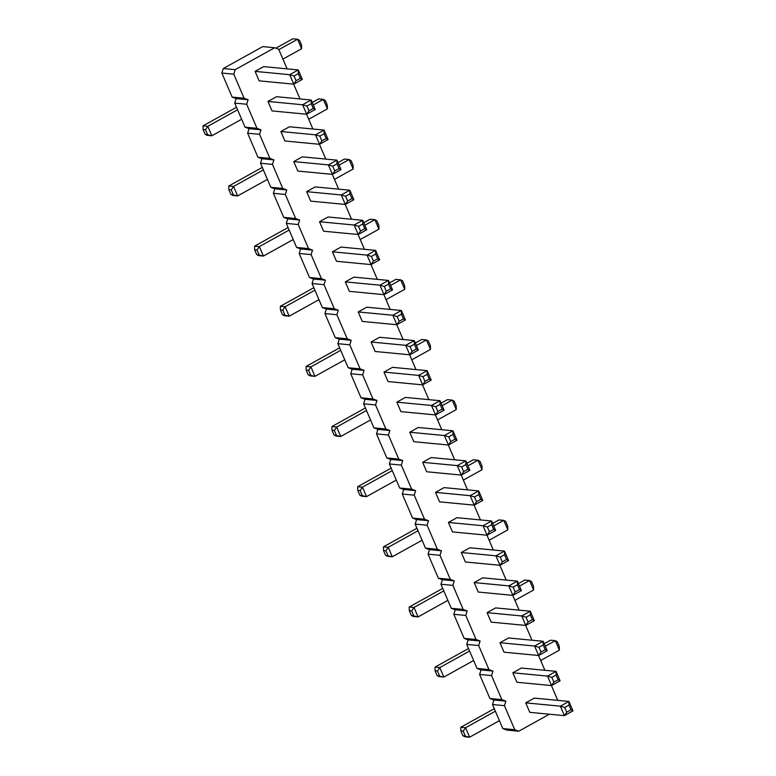 <?xml version="1.0" encoding="UTF-8"?>
<svg xmlns="http://www.w3.org/2000/svg" width="776" height="776" viewBox="0 0 776 776"><rect width="100%" height="100%" fill="white"/><g stroke="black" fill="none" stroke-linecap="round" stroke-linejoin="round"><path stroke-width="1.16" d="M274.685 47.743L262.744 46.608L223.275 68.521L221.839 73.041L232.15 97.097L236.156 98.591L248.097 99.735L244.091 98.232L233.78 74.176L235.215 69.665L274.685 47.743L278.691 49.247L287.101 68.87M236.156 98.591L234.73 103.111L245.041 127.167L249.047 128.661L247.622 133.181L257.933 157.237L261.939 158.74L260.513 163.251L270.824 187.307L274.82 188.81L273.394 193.321L283.706 217.377L287.712 218.881L286.286 223.391L296.597 247.447L300.603 248.95L299.177 253.461L309.488 277.517L313.485 279.02L312.059 283.531L322.37 307.587L326.376 309.09L324.95 313.601L335.261 337.657L339.267 339.16L337.841 343.671L348.152 367.727L352.149 369.23L350.723 373.741L361.034 397.797L365.04 399.3L363.614 403.811L373.925 427.877L377.931 429.37L376.505 433.891L386.817 457.947L390.823 459.44L389.387 463.961L399.698 488.017L403.704 489.51L402.278 494.031L412.589 518.087L416.596 519.58L415.17 524.101L425.481 548.157L429.487 549.65L428.061 554.171L438.362 578.227L442.368 579.721L440.943 584.241L451.254 608.297L455.26 609.79L453.834 614.311L464.145 638.367L468.151 639.87L466.725 644.381L477.036 668.437L481.033 669.94L479.607 674.451L489.918 698.507L493.924 700.01L492.498 704.521L502.809 728.577L506.815 730.08L518.756 731.215L549.398 714.201M544.868 670.289L538.525 655.487M234.73 103.111L246.671 104.246L248.097 99.735M246.671 104.246L256.982 128.312L260.988 129.805L259.562 134.326L269.873 158.382L273.88 159.875L272.454 164.396L282.765 188.452L286.761 189.945L285.335 194.466L295.646 218.522L299.652 220.015L298.226 224.536L308.538 248.592L312.544 250.085L311.118 254.606L321.429 278.662L325.425 280.155L323.999 284.676L334.31 308.732L338.317 310.225L336.891 314.746L347.202 338.802L351.208 340.305L349.782 344.816L360.093 368.872L364.089 370.375L362.664 374.886L372.975 398.942L376.981 400.445L375.555 404.956L385.866 429.012L389.872 430.515L388.446 435.026L398.757 459.082L402.763 460.585L401.328 465.096L411.639 489.152L415.645 490.655L414.219 495.166L424.53 519.222L428.536 520.725L427.11 525.236L437.421 549.292L441.428 550.795L440.002 555.306L450.303 579.362L454.309 580.865L452.883 585.376L463.194 609.441L467.2 610.935L465.775 615.455L476.086 639.511L480.092 641.005L478.666 645.525L488.977 669.581L492.973 671.075L491.548 675.595L501.859 699.651L505.865 701.145L504.439 705.665L514.75 729.721L518.756 731.215M557.76 700.359L551.416 685.557M531.987 640.21L525.643 625.417M519.096 610.14L512.752 595.347M506.204 580.07L499.86 565.277M493.313 550L486.979 535.207M480.431 519.93L474.087 505.137M467.54 489.86L461.196 475.067M454.649 459.79L448.315 444.997M441.767 429.72L435.423 414.927M428.876 399.65L422.532 384.857M415.985 369.58L409.65 354.787M403.103 339.51L396.759 324.707M390.212 309.44L383.868 294.637M377.32 279.37L370.986 264.567M364.439 249.3L358.095 234.498M351.547 219.23L345.204 204.427M338.656 189.16L332.312 174.357M325.774 159.08L319.431 144.287M312.883 129.01L306.539 114.218M299.992 98.94L293.648 84.147M487.076 612.652L491.14 622.119L525.759 625.427L521.705 615.96L487.076 612.652L495.631 607.899L530.26 611.207L521.705 615.96L526.05 617.25L530.328 614.883L530.26 611.207L534.315 620.684L525.759 625.427L528.078 621.993L526.05 617.25M474.185 582.582L478.249 592.049L512.878 595.357L521.433 590.614L519.474 589.547L517.437 584.813L517.369 581.137L482.74 577.829L474.185 582.582L508.813 585.89L517.369 581.137L521.433 590.614M461.303 552.512L465.357 561.979L499.987 565.287L495.932 555.82L461.303 552.512L469.858 547.759L504.478 551.067L495.932 555.82L500.277 557.11L502.305 561.843L499.987 565.287L508.542 560.544L504.478 551.067L504.555 554.733L500.277 557.11M435.52 492.372L439.585 501.839L474.214 505.147L470.149 495.68L435.52 492.372L444.076 487.619L478.705 490.927L470.149 495.68L474.495 496.97L478.773 494.593L478.705 490.927L482.769 500.394L474.214 505.147L476.532 501.703L474.495 496.97M456.967 517.689L448.412 522.442L452.466 531.909L487.095 535.217L495.651 530.474L493.691 529.407L489.413 531.773L487.095 535.217L483.041 525.75L491.596 520.997L456.967 517.689M422.639 462.302L426.693 471.769L461.322 475.077L469.878 470.324L467.918 469.257L465.891 464.523L465.813 460.857L431.194 457.549L422.639 462.302L457.268 465.61L465.813 460.857L469.878 470.324M358.192 311.942L362.256 321.419L396.885 324.727L392.821 315.25L358.192 311.942L366.747 307.199L401.376 310.507L392.821 315.25L397.166 316.55L401.444 314.173L401.376 310.507L405.431 319.974L396.885 324.727L399.204 321.283L397.166 316.55M371.083 342.012L375.138 351.489L409.767 354.797L418.322 350.044L416.363 348.977L414.335 344.243L414.268 340.577L379.639 337.269L371.083 342.012L405.712 345.32L414.268 340.577L418.322 350.044M383.975 372.082L388.029 381.559L422.658 384.867L418.594 375.39L383.975 372.082L392.52 367.339L427.149 370.647L418.594 375.39L422.949 376.69L427.227 374.313L427.149 370.647L431.214 380.114L422.658 384.867L424.976 381.423L422.949 376.69M409.747 432.232L413.802 441.699L448.431 445.007L444.376 435.54L409.747 432.232L418.303 427.479L452.932 430.787L444.376 435.54L448.722 436.83L453 434.453L452.932 430.787L456.986 440.254L448.431 445.007L450.749 441.563L448.722 436.83M396.856 402.152L400.92 411.629L435.549 414.937L444.105 410.184L442.145 409.117L437.868 411.493L435.549 414.937L431.485 405.46L440.04 400.717L405.411 397.409L396.856 402.152L431.485 405.46L435.831 406.76L437.868 411.493M319.528 221.732L323.592 231.209L358.221 234.517L366.767 229.764L364.807 228.697L360.53 231.073L358.221 234.517L354.157 225.04L362.712 220.297L328.083 216.989L319.528 221.732L354.157 225.04L358.502 226.34L360.53 231.073M332.419 251.802L336.474 261.279L371.103 264.587L367.048 255.11L332.419 251.802L340.974 247.059L375.603 250.367L367.048 255.11L371.394 256.41L375.671 254.033L375.603 250.367L379.658 259.834L371.103 264.587L373.421 261.143L371.394 256.41M345.31 281.872L349.365 291.349L383.994 294.657L392.549 289.904L390.59 288.837L388.563 284.103L388.485 280.437L353.856 277.129L345.31 281.872L379.93 285.18L388.485 280.437L392.549 289.904M255.091 71.382L259.145 80.849L293.774 84.157L289.72 74.69L255.091 71.382L263.646 66.629L298.265 69.937L289.72 74.69L294.065 75.98L298.343 73.604L298.265 69.937L302.33 79.414L293.774 84.157L296.092 80.714L294.065 75.98M280.863 131.522L284.928 140.989L319.547 144.297L315.493 134.83L280.863 131.522L289.419 126.769L324.048 130.077L315.493 134.83L319.838 136.12L324.116 133.753L324.048 130.077L328.102 139.554L319.547 144.297L321.865 140.863L319.838 136.12M267.972 101.452L272.036 110.919L306.665 114.227L315.221 109.484L313.261 108.417L308.984 110.793L306.665 114.227L302.601 104.76L311.157 100.007L276.528 96.699L267.972 101.452L302.601 104.76L306.947 106.05L308.984 110.793M306.636 191.662L310.701 201.129L345.33 204.437L341.265 194.97L306.636 191.662L315.192 186.909L349.821 190.217L341.265 194.97L345.621 196.27L349.889 193.893L349.821 190.217L353.885 199.694L345.33 204.437L347.648 201.003L345.621 196.27M293.755 161.592L297.809 171.059L332.438 174.367L340.994 169.624L339.034 168.557L337.007 163.823L336.939 160.147L302.31 156.839L293.755 161.592L328.384 164.9L336.939 160.147L340.994 169.624M512.849 672.792L516.913 682.259L551.542 685.567L547.478 676.1L512.849 672.792L521.404 668.039L556.033 671.347L547.478 676.1L551.833 677.399L553.86 682.133L551.542 685.567L560.097 680.824L556.033 671.347L556.101 675.023L551.833 677.399M508.522 637.969L499.967 642.722L504.022 652.189L538.651 655.497L547.206 650.754L545.247 649.687L540.969 652.063L538.651 655.497L534.596 646.03L543.152 641.277L508.522 637.969M525.74 702.862L529.804 712.339L564.433 715.647L572.979 710.894L571.02 709.827L568.992 705.093L568.924 701.426L534.295 698.119L525.74 702.862L560.369 706.17L568.924 701.426L572.979 710.894M221.839 73.041L233.78 74.176M232.15 97.097L244.091 98.232M223.275 68.521L235.215 69.665M245.041 127.167L256.982 128.312M249.047 128.661L260.988 129.805M247.622 133.181L259.562 134.326M257.933 157.237L269.873 158.382M261.939 158.74L273.88 159.875M260.513 163.251L272.454 164.396M270.824 187.307L282.765 188.452M274.82 188.81L286.761 189.945M273.394 193.321L285.335 194.466M283.706 217.377L295.646 218.522M287.712 218.881L299.652 220.015M286.286 223.391L298.226 224.536M296.597 247.447L308.538 248.592M300.603 248.95L312.544 250.085M299.177 253.461L311.118 254.606M309.488 277.517L321.429 278.662M313.485 279.02L325.425 280.155M312.059 283.531L323.999 284.676M322.37 307.587L334.31 308.732M326.376 309.09L338.317 310.225M324.95 313.601L336.891 314.746M335.261 337.657L347.202 338.802M339.267 339.16L351.208 340.305M337.841 343.671L349.782 344.816M348.152 367.727L360.093 368.872M352.149 369.23L364.089 370.375M350.723 373.741L362.664 374.886M361.034 397.797L372.975 398.942M365.04 399.3L376.981 400.445M363.614 403.811L375.555 404.956M373.925 427.877L385.866 429.012M377.931 429.37L389.872 430.515M376.505 433.891L388.446 435.026M386.817 457.947L398.757 459.082M390.823 459.44L402.763 460.585M389.387 463.961L401.328 465.096M399.698 488.017L411.639 489.152M403.704 489.51L415.645 490.655M402.278 494.031L414.219 495.166M412.589 518.087L424.53 519.222M416.596 519.58L428.536 520.725M415.17 524.101L427.11 525.236M425.481 548.157L437.421 549.292M429.487 549.65L441.428 550.795M428.061 554.171L440.002 555.306M438.362 578.227L450.303 579.362M442.368 579.721L454.309 580.865M440.943 584.241L452.883 585.376M451.254 608.297L463.194 609.441M455.26 609.79L467.2 610.935M453.834 614.311L465.775 615.455M464.145 638.367L476.086 639.511M468.151 639.87L480.092 641.005M466.725 644.381L478.666 645.525M477.036 668.437L488.977 669.581M481.033 669.94L492.973 671.075M479.607 674.451L491.548 675.595M489.918 698.507L501.859 699.651M493.924 700.01L505.865 701.145M492.498 704.521L504.439 705.665M502.809 728.577L514.75 729.721M441.088 403.171L447.442 399.65L452.214 400.106L454.173 401.173L456.201 405.906L456.269 409.573L437.577 419.952M456.269 409.573L452.214 400.106L442.165 405.683M365.399 407.972L331.895 426.567L336.677 427.023L366.476 410.485M331.895 426.567L331.973 430.234L334 434.967L335.959 436.034L340.732 436.49L370.53 419.952M415.315 343.031L421.659 339.51L426.441 339.966L428.4 341.033L430.428 345.766L430.496 349.433L411.804 359.812M430.496 349.433L426.441 339.966L416.392 345.543M363.76 222.751L370.103 219.22L374.886 219.676L364.836 225.253M378.94 229.153L374.886 219.676L376.845 220.743L378.872 225.486L378.94 229.153L360.248 239.532M313.844 287.692L280.349 306.287L285.122 306.743L314.92 290.195M280.349 306.287L280.417 309.954L282.445 314.687L284.404 315.754L289.186 316.21L318.975 299.672M389.542 282.891L395.886 279.36L400.659 279.826L402.618 280.883L404.645 285.626L404.723 289.293L386.021 299.672M404.723 289.293L400.659 279.826L390.619 285.393M339.616 347.832L306.122 366.427L306.19 370.094L308.227 374.827L310.187 375.894L314.959 376.35L344.757 359.812M306.122 366.427L310.904 366.883L340.693 350.335M312.214 102.461L318.558 98.94L323.33 99.396L325.29 100.463L327.317 105.197L327.394 108.873L308.693 119.252M327.394 108.873L323.33 99.396L313.291 104.973M262.288 167.403L228.794 185.998L228.862 189.674L230.889 194.407L232.849 195.474L237.631 195.93L267.429 179.392M228.794 185.998L233.566 186.453L263.365 169.915M288.061 227.543L254.567 246.147L259.349 246.603L289.138 230.055M254.567 246.147L254.644 249.814L256.672 254.547L258.631 255.614L263.404 256.07L293.202 239.532M337.987 162.601L344.331 159.08L349.103 159.536L351.062 160.603L353.099 165.336L353.167 169.013L334.475 179.392M353.167 169.013L349.103 159.536L339.063 165.113M442.727 588.392L409.233 606.987L414.006 607.443L443.804 590.905M409.233 606.987L409.301 610.663L411.329 615.397L413.288 616.464L418.07 616.92L447.859 600.372M492.644 523.451L498.987 519.93L503.769 520.386L493.72 525.963M507.824 529.853L503.769 520.386L505.729 521.453L507.756 526.186L507.824 529.853L489.132 540.232M391.172 468.112L357.678 486.707L362.45 487.163L392.249 470.625M357.678 486.707L357.746 490.374L359.773 495.117L361.732 496.174L366.514 496.64L396.303 480.092M466.871 463.311L473.214 459.79L477.987 460.246L479.946 461.313L481.983 466.046L482.051 469.713L463.359 480.092M482.051 469.713L477.987 460.246L467.947 465.823M416.945 528.252L383.451 546.847L388.233 547.303L418.022 530.765M383.451 546.847L383.519 550.514L385.556 555.257L387.515 556.324L392.287 556.78L422.086 540.232M468.5 648.532L435.006 667.127L439.779 667.583L469.577 651.045M435.006 667.127L435.074 670.803L437.101 675.537L439.061 676.604L443.843 677.06L473.641 660.522M518.426 583.591L524.77 580.07L529.542 580.526L519.503 586.103M533.607 590.002L529.542 580.526L531.502 581.593L533.529 586.326L533.607 590.002L514.905 600.382M275.868 48.19L292.775 38.8L297.557 39.256L278.856 49.635M301.612 48.723L297.557 39.256L299.517 40.323L301.544 45.056L301.612 48.723L282.92 59.102M236.515 107.263L203.021 125.858L207.793 126.313L237.592 109.775M203.021 125.858L203.089 129.534L205.116 134.267L207.076 135.334L211.848 135.79L241.646 119.242M544.199 643.731L550.543 640.21L555.315 640.666L557.275 641.733L559.312 646.466L559.38 650.142L540.688 660.522M559.38 650.142L555.315 640.666L545.276 646.243M494.283 708.672L460.779 727.277L465.561 727.733L495.35 711.185M460.779 727.277L460.857 730.943L462.884 735.677L464.843 736.744L469.616 737.2L499.414 720.662M517.437 584.813L513.159 587.18L508.813 585.89L512.878 595.357L515.196 591.923L519.474 589.547M448.412 522.442L483.041 525.75L487.386 527.04L491.664 524.663L493.691 529.407M491.664 524.663L491.596 520.997L495.651 530.474M465.891 464.523L461.613 466.9L457.268 465.61L461.322 475.077L463.641 471.633L467.918 469.257M414.335 344.243L410.058 346.62L405.712 345.32L409.767 354.797L412.085 351.353L416.363 348.977M435.831 406.76L440.108 404.383L440.04 400.717L444.105 410.184M358.502 226.34L362.78 223.963L362.712 220.297L366.767 229.764M388.563 284.103L384.285 286.48L379.93 285.18L383.994 294.657L386.312 291.213L390.59 288.837M306.947 106.05L311.225 103.683L311.157 100.007L315.221 109.484M337.007 163.823L332.729 166.19L328.384 164.9L332.438 174.367L334.757 170.933L339.034 168.557M499.967 642.722L534.596 646.03L538.942 647.32L543.219 644.953L545.247 649.687M543.219 644.953L543.152 641.277L547.206 650.754M568.992 705.093L564.715 707.47L560.369 706.17L564.433 715.647L566.742 712.203L571.02 709.827M331.973 430.234L334.359 430.467L336.677 427.023L340.732 436.49L334 434.967M280.417 309.954L282.803 310.177L285.122 306.743L289.186 316.21L282.445 314.687M306.19 370.094L308.586 370.327L310.904 366.883L314.959 376.35L308.227 374.827M228.862 189.674L231.248 189.897L233.566 186.453L237.631 195.93L230.889 194.407M254.644 249.814L257.031 250.037L259.349 246.603L263.404 256.07L256.672 254.547M409.301 610.663L411.687 610.887L414.006 607.443L418.07 616.92L411.329 615.397M357.746 490.374L360.132 490.607L362.45 487.163L366.514 496.64L359.773 495.117M383.519 550.514L385.915 550.747L388.233 547.303L392.287 556.78L385.556 555.257M435.074 670.803L437.46 671.027L439.779 667.583L443.843 677.06L437.101 675.537M203.089 129.534L205.475 129.757L207.793 126.313L211.848 135.79L205.116 134.267M460.857 730.943L463.243 731.167L465.561 727.733L469.616 737.2L462.884 735.677M530.328 614.883L532.355 619.617L534.315 620.684M532.355 619.617L528.078 621.993M513.159 587.18L515.196 591.923M502.305 561.843L506.582 559.477L508.542 560.544M506.582 559.477L504.555 554.733M478.773 494.593L480.81 499.337L482.769 500.394M480.81 499.337L476.532 501.703M487.386 527.04L489.413 531.773M461.613 466.9L463.641 471.633M401.444 314.173L403.471 318.907L405.431 319.974M403.471 318.907L399.204 321.283M410.058 346.62L412.085 351.353M424.976 381.423L429.254 379.047L431.214 380.114M429.254 379.047L427.227 374.313M450.749 441.563L455.027 439.187L456.986 440.254M455.027 439.187L453 434.453M440.108 404.383L442.145 409.117M362.78 223.963L364.807 228.697M375.671 254.033L377.699 258.767L379.658 259.834M377.699 258.767L373.421 261.143M384.285 286.48L386.312 291.213M298.343 73.604L300.37 78.347L302.33 79.414M300.37 78.347L296.092 80.714M321.865 140.863L326.143 138.487L328.102 139.554M326.143 138.487L324.116 133.753M311.225 103.683L313.261 108.417M347.648 201.003L351.926 198.627L353.885 199.694M351.926 198.627L349.889 193.893M332.729 166.19L334.757 170.933M553.86 682.133L558.138 679.757L560.097 680.824M558.138 679.757L556.101 675.023M538.942 647.32L540.969 652.063M564.715 707.47L566.742 712.203M334.359 430.467L336.386 435.2M282.803 310.177L284.831 314.92M308.586 370.327L310.613 375.06M231.248 189.897L233.285 194.631M257.031 250.037L259.058 254.78M411.687 610.887L413.715 615.62M360.132 490.607L362.169 495.34M385.915 550.747L387.942 555.48M437.46 671.027L439.497 675.76M205.475 129.757L207.502 134.49M463.243 731.167L465.27 735.91"/></g></svg>
